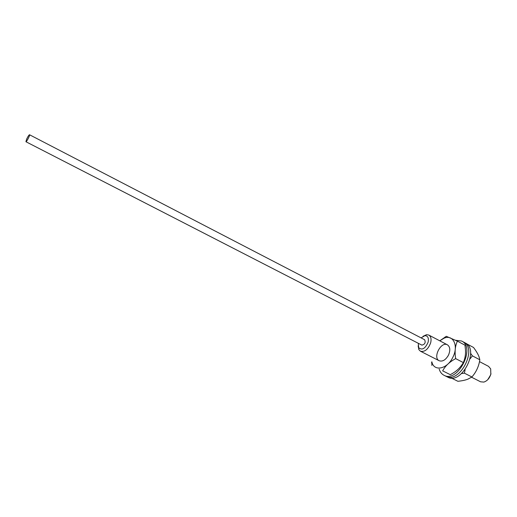 <?xml version="1.0" encoding="UTF-8"?>
<svg xmlns="http://www.w3.org/2000/svg" width="517" height="517" viewBox="0 0 517 517"><rect width="100%" height="100%" fill="white"/><g stroke="black" fill="none" stroke-linecap="round" stroke-linejoin="round"><path stroke-width="0.78" d="M26.645 139.125L25.921 141.729C26.496 142.246 30.277 134.918 29.527 134.75C28.907 134.976 27.944 136.436 26.645 139.125M29.527 134.75L424.638 339.734C425.827 342.622 424.903 344.419 421.859 345.123L25.921 141.729M421.071 337.879L424.864 335.682C427.856 335.779 428.942 337.963 428.115 342.235C425.181 348.742 422.04 350.552 418.68 347.657L418.279 343.288M418.13 345.821L418.854 349.628L420.444 351.217C424.735 352.167 428.141 349.382 430.655 342.868C431.546 339.016 430.926 336.412 428.787 335.055L426.57 334.68L423.055 336.296M479.485 361.616L488.539 366.359L490.678 368.873L490.833 374.088C489.573 378.282 487.253 380.951 483.86 382.082L480.577 381.798L471.562 377.216M487.809 379.627L490.756 374.702L490.963 373.52M470.056 358.85L472.383 355.858L479.834 359.774C478.839 366.359 476.196 372.091 471.898 376.983L464.389 373.164L465.119 369.668M472.383 355.858L470.606 353.331M466.347 343.637L473.533 347.469C476.564 351.547 478.471 354.895 479.265 357.512L479.834 359.774M451.341 378.017L457.9 381.294C462.353 380.822 465.798 380.06 468.221 379.006L471.898 376.983M464.389 373.164L461.649 373.52M445.887 376.208L447.735 377.132C461.448 385.21 479.873 349.473 465.326 342.997L463.471 342.008C477.992 348.471 459.542 384.26 445.848 376.195C459.542 384.26 477.992 348.471 463.471 342.008L463.439 341.989M457.403 341.149L464.97 345.162L465.455 349.557C465.811 354.061 465.1 358.404 463.329 362.585L455.671 358.63C454.553 351.851 455.134 346.022 457.403 341.149L446.32 336.315L439.773 340.813M463.329 362.585C460.912 366.844 457.597 370.275 453.383 372.886L450.313 374.696L442.662 370.851C445.24 365.946 449.583 361.874 455.671 358.63M450.313 374.696L442.662 370.851M439.786 340.819L443.98 338.234C453.079 334.06 458.896 345.783 452.86 357.253C447.237 369.312 433.744 371.885 431.837 361.771L431.857 365.435M448.452 355.192C445.654 359.987 442.565 361.842 439.192 360.75C432.458 357.77 441.079 341.058 447.418 344.82C450.178 346.817 450.52 350.274 448.452 355.192M455.477 340.257L461.61 341.02C476.105 347.463 457.623 383.304 443.961 375.252C441.68 374.069 440.09 372.027 439.198 369.125M447.754 356.426L448.853 354.307M418.68 347.657L418.854 349.628M424.864 335.682L426.57 334.68M447.418 344.82L428.787 335.055M439.192 360.75L420.444 351.217M431.837 361.771L431.559 362.921M443.98 338.234L444.975 337.097M463.471 342.008L461.61 341.02M445.848 376.195L443.961 375.252"/></g></svg>

